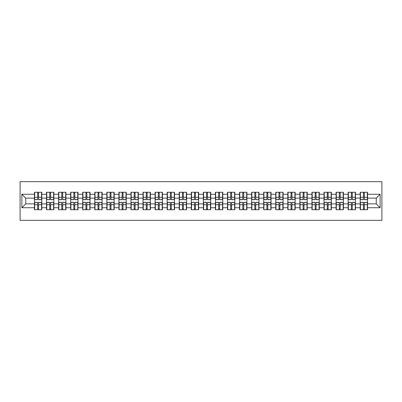 <?xml version="1.0" encoding="UTF-8"?>
<svg xmlns="http://www.w3.org/2000/svg" width="402" height="402" viewBox="0 0 402 402"><rect width="100%" height="100%" fill="white"/><g stroke="black" fill="none" stroke-linecap="round" stroke-linejoin="round"><path stroke-width="0.6" d="M20.1 220.336L381.9 220.336L381.9 181.664L20.1 181.664L20.1 220.336M376.252 203.859L376.252 198.141L367.554 198.141L367.554 203.859L376.252 203.859L380.121 207.728L380.121 194.272L367.554 194.272L367.554 192.262L360.207 192.262L360.207 198.141L355.489 198.141L355.489 203.859L360.207 203.859L360.207 198.141M380.121 207.728L367.554 207.728L367.554 209.738L360.207 209.738L360.207 207.728L355.489 207.728L355.489 209.738L348.142 209.738L348.142 207.728L343.424 207.728L343.424 209.738L336.077 209.738L336.077 207.728L331.359 207.728L331.359 209.738L324.012 209.738L324.012 207.728L319.294 207.728L319.294 209.738L311.947 209.738L311.947 207.728L307.228 207.728L307.228 209.738L299.882 209.738L299.882 207.728L295.163 207.728L295.163 209.738L287.817 209.738L287.817 207.728L283.098 207.728L283.098 209.738L275.752 209.738L275.752 207.728L271.033 207.728L271.033 209.738L263.687 209.738L263.687 207.728L258.968 207.728L258.968 209.738L251.622 209.738L251.622 207.728L246.903 207.728L246.903 209.738L239.557 209.738L239.557 207.728L234.838 207.728L234.838 209.738L227.487 209.738L227.487 207.728L222.773 207.728L222.773 209.738L215.422 209.738L215.422 207.728L210.708 207.728L210.708 209.738L203.357 209.738L203.357 207.728L198.643 207.728L198.643 209.738L191.292 209.738L191.292 207.728L186.578 207.728L186.578 209.738L179.227 209.738L179.227 207.728L174.513 207.728L174.513 209.738L167.162 209.738L167.162 207.728L162.443 207.728L162.443 209.738L155.097 209.738L155.097 207.728L150.378 207.728L150.378 209.738L143.032 209.738L143.032 207.728L138.313 207.728L138.313 209.738L130.967 209.738L130.967 207.728L126.248 207.728L126.248 209.738L118.902 209.738L118.902 207.728L114.183 207.728L114.183 209.738L106.837 209.738L106.837 207.728L102.118 207.728L102.118 209.738L94.771 209.738L94.771 207.728L90.053 207.728L90.053 209.738L82.706 209.738L82.706 207.728L77.988 207.728L77.988 209.738L70.641 209.738L70.641 207.728L65.923 207.728L65.923 209.738L58.576 209.738L58.576 207.728L53.858 207.728L53.858 209.738L46.511 209.738L46.511 207.728L41.793 207.728L41.793 209.738L34.446 209.738L34.446 207.728L21.879 207.728L21.879 194.272L34.446 194.272L34.446 198.141L25.748 198.141L25.748 203.859L34.446 203.859L34.446 198.141M360.207 194.272L355.489 194.272L355.489 192.262L348.142 192.262L348.142 194.272L343.424 194.272L343.424 192.262L336.077 192.262L336.077 194.272L331.359 194.272L331.359 192.262L324.012 192.262L324.012 194.272L319.294 194.272L319.294 192.262L311.947 192.262L311.947 194.272L307.228 194.272L307.228 192.262L299.882 192.262L299.882 194.272L295.163 194.272L295.163 192.262L287.817 192.262L287.817 194.272L283.098 194.272L283.098 192.262L275.752 192.262L275.752 194.272L271.033 194.272L271.033 192.262L263.687 192.262L263.687 194.272L258.968 194.272L258.968 192.262L251.622 192.262L251.622 194.272L246.903 194.272L246.903 192.262L239.557 192.262L239.557 194.272L234.838 194.272L234.838 192.262L227.487 192.262L227.487 194.272L222.773 194.272L222.773 192.262L215.422 192.262L215.422 194.272L210.708 194.272L210.708 192.262L203.357 192.262L203.357 194.272L198.643 194.272L198.643 192.262L191.292 192.262L191.292 194.272L186.578 194.272L186.578 192.262L179.227 192.262L179.227 194.272L174.513 194.272L174.513 192.262L167.162 192.262L167.162 194.272L162.443 194.272L162.443 192.262L155.097 192.262L155.097 194.272L150.378 194.272L150.378 192.262L143.032 192.262L143.032 194.272L138.313 194.272L138.313 192.262L130.967 192.262L130.967 194.272L126.248 194.272L126.248 192.262L118.902 192.262L118.902 194.272L114.183 194.272L114.183 192.262L106.837 192.262L106.837 194.272L102.118 194.272L102.118 192.262L94.771 192.262L94.771 194.272L90.053 194.272L90.053 192.262L82.706 192.262L82.706 194.272L77.988 194.272L77.988 192.262L70.641 192.262L70.641 194.272L65.923 194.272L65.923 192.262L58.576 192.262L58.576 194.272L53.858 194.272L53.858 192.262L46.511 192.262L46.511 194.272L41.793 194.272L41.793 192.262L34.446 192.262L34.446 194.272M360.207 203.859L360.207 207.728M355.489 203.859L355.489 207.728M355.489 194.272L355.489 198.141M343.424 203.859L348.142 203.859L348.142 198.141L343.424 198.141L343.424 207.728M348.142 203.859L348.142 207.728M348.142 194.272L348.142 198.141M343.424 194.272L343.424 198.141M331.359 203.859L336.077 203.859L336.077 198.141L331.359 198.141L331.359 207.728M336.077 203.859L336.077 207.728M336.077 194.272L336.077 198.141M331.359 194.272L331.359 198.141M319.294 203.859L324.012 203.859L324.012 198.141L319.294 198.141L319.294 207.728M324.012 203.859L324.012 207.728M324.012 194.272L324.012 198.141M319.294 194.272L319.294 198.141M307.228 203.859L311.947 203.859L311.947 198.141L307.228 198.141L307.228 207.728M311.947 203.859L311.947 207.728M311.947 194.272L311.947 198.141M307.228 194.272L307.228 198.141M295.163 203.859L299.882 203.859L299.882 198.141L295.163 198.141L295.163 207.728M299.882 203.859L299.882 207.728M299.882 194.272L299.882 198.141M295.163 194.272L295.163 198.141M283.098 203.859L287.817 203.859L287.817 198.141L283.098 198.141L283.098 207.728M287.817 203.859L287.817 207.728M287.817 194.272L287.817 198.141M283.098 194.272L283.098 198.141M271.033 203.859L275.752 203.859L275.752 198.141L271.033 198.141L271.033 207.728M275.752 203.859L275.752 207.728M275.752 194.272L275.752 198.141M271.033 194.272L271.033 198.141M258.968 203.859L263.687 203.859L263.687 198.141L258.968 198.141L258.968 207.728M263.687 203.859L263.687 207.728M263.687 194.272L263.687 198.141M258.968 194.272L258.968 198.141M246.903 203.859L251.622 203.859L251.622 198.141L246.903 198.141L246.903 207.728M251.622 203.859L251.622 207.728M251.622 194.272L251.622 198.141M246.903 194.272L246.903 198.141M234.838 203.859L239.557 203.859L239.557 198.141L234.838 198.141L234.838 207.728M239.557 203.859L239.557 207.728M239.557 194.272L239.557 198.141M234.838 194.272L234.838 198.141M222.773 203.859L227.487 203.859L227.487 198.141L222.773 198.141L222.773 207.728M227.487 203.859L227.487 207.728M227.487 194.272L227.487 198.141M222.773 194.272L222.773 198.141M210.708 203.859L215.422 203.859L215.422 198.141L210.708 198.141L210.708 207.728M215.422 203.859L215.422 207.728M215.422 194.272L215.422 198.141M210.708 194.272L210.708 198.141M198.643 203.859L203.357 203.859L203.357 198.141L198.643 198.141L198.643 207.728M203.357 203.859L203.357 207.728M203.357 194.272L203.357 198.141M198.643 194.272L198.643 198.141M186.578 203.859L191.292 203.859L191.292 198.141L186.578 198.141L186.578 207.728M191.292 203.859L191.292 207.728M191.292 194.272L191.292 198.141M186.578 194.272L186.578 198.141M174.513 203.859L179.227 203.859L179.227 198.141L174.513 198.141L174.513 207.728M179.227 203.859L179.227 207.728M179.227 194.272L179.227 198.141M174.513 194.272L174.513 198.141M162.443 203.859L167.162 203.859L167.162 198.141L162.443 198.141L162.443 207.728M167.162 203.859L167.162 207.728M167.162 194.272L167.162 198.141M162.443 194.272L162.443 198.141M150.378 203.859L155.097 203.859L155.097 198.141L150.378 198.141L150.378 207.728M155.097 203.859L155.097 207.728M155.097 194.272L155.097 198.141M150.378 194.272L150.378 198.141M138.313 203.859L143.032 203.859L143.032 198.141L138.313 198.141L138.313 207.728M143.032 203.859L143.032 207.728M143.032 194.272L143.032 198.141M138.313 194.272L138.313 198.141M126.248 203.859L130.967 203.859L130.967 198.141L126.248 198.141L126.248 207.728M130.967 203.859L130.967 207.728M130.967 194.272L130.967 198.141M126.248 194.272L126.248 198.141M114.183 203.859L118.902 203.859L118.902 198.141L114.183 198.141L114.183 207.728M118.902 203.859L118.902 207.728M118.902 194.272L118.902 198.141M114.183 194.272L114.183 198.141M102.118 203.859L106.837 203.859L106.837 198.141L102.118 198.141L102.118 207.728M106.837 203.859L106.837 207.728M106.837 194.272L106.837 198.141M102.118 194.272L102.118 198.141M90.053 203.859L94.771 203.859L94.771 198.141L90.053 198.141L90.053 207.728M94.771 203.859L94.771 207.728M94.771 194.272L94.771 198.141M90.053 194.272L90.053 198.141M77.988 203.859L82.706 203.859L82.706 198.141L77.988 198.141L77.988 207.728M82.706 203.859L82.706 207.728M82.706 194.272L82.706 198.141M77.988 194.272L77.988 198.141M65.923 203.859L70.641 203.859L70.641 198.141L65.923 198.141L65.923 207.728M70.641 203.859L70.641 207.728M70.641 194.272L70.641 198.141M65.923 194.272L65.923 198.141M53.858 203.859L58.576 203.859L58.576 198.141L53.858 198.141L53.858 207.728M58.576 203.859L58.576 207.728M58.576 194.272L58.576 198.141M53.858 194.272L53.858 198.141M41.793 203.859L46.511 203.859L46.511 198.141L41.793 198.141L41.793 207.728M46.511 203.859L46.511 207.728M46.511 194.272L46.511 198.141M41.793 194.272L41.793 198.141M34.446 203.859L34.446 207.728M25.748 203.859L21.879 207.728M21.879 194.272L25.748 198.141M367.554 203.859L367.554 207.728M367.554 194.272L367.554 198.141M380.121 194.272L376.252 198.141M41.562 192.262L41.562 199.683L38.582 199.683L38.582 192.262M37.657 192.262L37.657 199.683L34.678 199.683L34.678 192.262M37.657 193.267L38.582 193.267M38.582 196.126L37.657 196.126M34.678 209.738L34.678 202.317L37.657 202.317L37.657 209.738M38.582 209.738L38.582 202.317L41.562 202.317L41.562 209.738M38.582 208.733L37.657 208.733M37.657 205.874L38.582 205.874M53.627 192.262L53.627 199.683L50.652 199.683L50.652 192.262M49.722 192.262L49.722 199.683L46.743 199.683L46.743 192.262M49.722 193.267L50.652 193.267M50.652 196.126L49.722 196.126M65.692 192.262L65.692 199.683L62.717 199.683L62.717 192.262M61.787 192.262L61.787 199.683L58.808 199.683L58.808 192.262M61.787 193.267L62.717 193.267M62.717 196.126L61.787 196.126M77.757 192.262L77.757 199.683L74.782 199.683L74.782 192.262M73.852 192.262L73.852 199.683L70.873 199.683L70.873 192.262M73.852 193.267L74.782 193.267M74.782 196.126L73.852 196.126M89.822 192.262L89.822 199.683L86.847 199.683L86.847 192.262M85.917 192.262L85.917 199.683L82.938 199.683L82.938 192.262M85.917 193.267L86.847 193.267M86.847 196.126L85.917 196.126M101.887 192.262L101.887 199.683L98.912 199.683L98.912 192.262M97.982 192.262L97.982 199.683L95.003 199.683L95.003 192.262M97.982 193.267L98.912 193.267M98.912 196.126L97.982 196.126M46.743 209.738L46.743 202.317L49.722 202.317L49.722 209.738M50.652 209.738L50.652 202.317L53.627 202.317L53.627 209.738M50.652 208.733L49.722 208.733M49.722 205.874L50.652 205.874M58.808 209.738L58.808 202.317L61.787 202.317L61.787 209.738M62.717 209.738L62.717 202.317L65.692 202.317L65.692 209.738M62.717 208.733L61.787 208.733M61.787 205.874L62.717 205.874M70.873 209.738L70.873 202.317L73.852 202.317L73.852 209.738M74.782 209.738L74.782 202.317L77.757 202.317L77.757 209.738M74.782 208.733L73.852 208.733M73.852 205.874L74.782 205.874M82.938 209.738L82.938 202.317L85.917 202.317L85.917 209.738M86.847 209.738L86.847 202.317L89.822 202.317L89.822 209.738M86.847 208.733L85.917 208.733M85.917 205.874L86.847 205.874M95.003 209.738L95.003 202.317L97.982 202.317L97.982 209.738M98.912 209.738L98.912 202.317L101.887 202.317L101.887 209.738M98.912 208.733L97.982 208.733M97.982 205.874L98.912 205.874M113.952 192.262L113.952 199.683L110.977 199.683L110.977 192.262M110.047 192.262L110.047 199.683L107.068 199.683L107.068 192.262M110.047 193.267L110.977 193.267M110.977 196.126L110.047 196.126M107.068 209.738L107.068 202.317L110.047 202.317L110.047 209.738M110.977 209.738L110.977 202.317L113.952 202.317L113.952 209.738M110.977 208.733L110.047 208.733M110.047 205.874L110.977 205.874M126.017 192.262L126.017 199.683L123.042 199.683L123.042 192.262M122.113 192.262L122.113 199.683L119.133 199.683L119.133 192.262M122.113 193.267L123.042 193.267M123.042 196.126L122.113 196.126M119.133 209.738L119.133 202.317L122.113 202.317L122.113 209.738M123.042 209.738L123.042 202.317L126.017 202.317L126.017 209.738M123.042 208.733L122.113 208.733M122.113 205.874L123.042 205.874M138.082 192.262L138.082 199.683L135.107 199.683L135.107 192.262M134.178 192.262L134.178 199.683L131.198 199.683L131.198 192.262M134.178 193.267L135.107 193.267M135.107 196.126L134.178 196.126M131.198 209.738L131.198 202.317L134.178 202.317L134.178 209.738M135.107 209.738L135.107 202.317L138.082 202.317L138.082 209.738M135.107 208.733L134.178 208.733M134.178 205.874L135.107 205.874M150.147 192.262L150.147 199.683L147.172 199.683L147.172 192.262M146.243 192.262L146.243 199.683L143.263 199.683L143.263 192.262M146.243 193.267L147.172 193.267M147.172 196.126L146.243 196.126M143.263 209.738L143.263 202.317L146.243 202.317L146.243 209.738M147.172 209.738L147.172 202.317L150.147 202.317L150.147 209.738M147.172 208.733L146.243 208.733M146.243 205.874L147.172 205.874M162.212 192.262L162.212 199.683L159.237 199.683L159.237 192.262M158.308 192.262L158.308 199.683L155.333 199.683L155.333 192.262M158.308 193.267L159.237 193.267M159.237 196.126L158.308 196.126M155.333 209.738L155.333 202.317L158.308 202.317L158.308 209.738M159.237 209.738L159.237 202.317L162.212 202.317L162.212 209.738M159.237 208.733L158.308 208.733M158.308 205.874L159.237 205.874M174.277 192.262L174.277 199.683L171.302 199.683L171.302 192.262M170.373 192.262L170.373 199.683L167.398 199.683L167.398 192.262M170.373 193.267L171.302 193.267M171.302 196.126L170.373 196.126M167.398 209.738L167.398 202.317L170.373 202.317L170.373 209.738M171.302 209.738L171.302 202.317L174.277 202.317L174.277 209.738M171.302 208.733L170.373 208.733M170.373 205.874L171.302 205.874M186.342 192.262L186.342 199.683L183.367 199.683L183.367 192.262M182.438 192.262L182.438 199.683L179.463 199.683L179.463 192.262M182.438 193.267L183.367 193.267M183.367 196.126L182.438 196.126M179.463 209.738L179.463 202.317L182.438 202.317L182.438 209.738M183.367 209.738L183.367 202.317L186.342 202.317L186.342 209.738M183.367 208.733L182.438 208.733M182.438 205.874L183.367 205.874M198.407 192.262L198.407 199.683L195.432 199.683L195.432 192.262M194.503 192.262L194.503 199.683L191.528 199.683L191.528 192.262M194.503 193.267L195.432 193.267M195.432 196.126L194.503 196.126M191.528 209.738L191.528 202.317L194.503 202.317L194.503 209.738M195.432 209.738L195.432 202.317L198.407 202.317L198.407 209.738M195.432 208.733L194.503 208.733M194.503 205.874L195.432 205.874M210.472 192.262L210.472 199.683L207.497 199.683L207.497 192.262M206.568 192.262L206.568 199.683L203.593 199.683L203.593 192.262M206.568 193.267L207.497 193.267M207.497 196.126L206.568 196.126M203.593 209.738L203.593 202.317L206.568 202.317L206.568 209.738M207.497 209.738L207.497 202.317L210.472 202.317L210.472 209.738M207.497 208.733L206.568 208.733M206.568 205.874L207.497 205.874M222.537 192.262L222.537 199.683L219.562 199.683L219.562 192.262M218.633 192.262L218.633 199.683L215.658 199.683L215.658 192.262M218.633 193.267L219.562 193.267M219.562 196.126L218.633 196.126M215.658 209.738L215.658 202.317L218.633 202.317L218.633 209.738M219.562 209.738L219.562 202.317L222.537 202.317L222.537 209.738M219.562 208.733L218.633 208.733M218.633 205.874L219.562 205.874M234.602 192.262L234.602 199.683L231.627 199.683L231.627 192.262M230.698 192.262L230.698 199.683L227.723 199.683L227.723 192.262M230.698 193.267L231.627 193.267M231.627 196.126L230.698 196.126M227.723 209.738L227.723 202.317L230.698 202.317L230.698 209.738M231.627 209.738L231.627 202.317L234.602 202.317L234.602 209.738M231.627 208.733L230.698 208.733M230.698 205.874L231.627 205.874M246.667 192.262L246.667 199.683L243.692 199.683L243.692 192.262M242.763 192.262L242.763 199.683L239.788 199.683L239.788 192.262M242.763 193.267L243.692 193.267M243.692 196.126L242.763 196.126M239.788 209.738L239.788 202.317L242.763 202.317L242.763 209.738M243.692 209.738L243.692 202.317L246.667 202.317L246.667 209.738M243.692 208.733L242.763 208.733M242.763 205.874L243.692 205.874M258.737 192.262L258.737 199.683L255.757 199.683L255.757 192.262M254.828 192.262L254.828 199.683L251.853 199.683L251.853 192.262M254.828 193.267L255.757 193.267M255.757 196.126L254.828 196.126M251.853 209.738L251.853 202.317L254.828 202.317L254.828 209.738M255.757 209.738L255.757 202.317L258.737 202.317L258.737 209.738M255.757 208.733L254.828 208.733M254.828 205.874L255.757 205.874M270.802 192.262L270.802 199.683L267.822 199.683L267.822 192.262M266.893 192.262L266.893 199.683L263.918 199.683L263.918 192.262M266.893 193.267L267.822 193.267M267.822 196.126L266.893 196.126M263.918 209.738L263.918 202.317L266.893 202.317L266.893 209.738M267.822 209.738L267.822 202.317L270.802 202.317L270.802 209.738M267.822 208.733L266.893 208.733M266.893 205.874L267.822 205.874M282.867 192.262L282.867 199.683L279.887 199.683L279.887 192.262M278.958 192.262L278.958 199.683L275.983 199.683L275.983 192.262M278.958 193.267L279.887 193.267M279.887 196.126L278.958 196.126M275.983 209.738L275.983 202.317L278.958 202.317L278.958 209.738M279.887 209.738L279.887 202.317L282.867 202.317L282.867 209.738M279.887 208.733L278.958 208.733M278.958 205.874L279.887 205.874M294.932 192.262L294.932 199.683L291.952 199.683L291.952 192.262M291.023 192.262L291.023 199.683L288.048 199.683L288.048 192.262M291.023 193.267L291.952 193.267M291.952 196.126L291.023 196.126M288.048 209.738L288.048 202.317L291.023 202.317L291.023 209.738M291.952 209.738L291.952 202.317L294.932 202.317L294.932 209.738M291.952 208.733L291.023 208.733M291.023 205.874L291.952 205.874M306.997 192.262L306.997 199.683L304.018 199.683L304.018 192.262M303.088 192.262L303.088 199.683L300.113 199.683L300.113 192.262M303.088 193.267L304.018 193.267M304.018 196.126L303.088 196.126M300.113 209.738L300.113 202.317L303.088 202.317L303.088 209.738M304.018 209.738L304.018 202.317L306.997 202.317L306.997 209.738M304.018 208.733L303.088 208.733M303.088 205.874L304.018 205.874M319.062 192.262L319.062 199.683L316.083 199.683L316.083 192.262M315.153 192.262L315.153 199.683L312.178 199.683L312.178 192.262M315.153 193.267L316.083 193.267M316.083 196.126L315.153 196.126M312.178 209.738L312.178 202.317L315.153 202.317L315.153 209.738M316.083 209.738L316.083 202.317L319.062 202.317L319.062 209.738M316.083 208.733L315.153 208.733M315.153 205.874L316.083 205.874M331.127 192.262L331.127 199.683L328.148 199.683L328.148 192.262M327.218 192.262L327.218 199.683L324.243 199.683L324.243 192.262M327.218 193.267L328.148 193.267M328.148 196.126L327.218 196.126M324.243 209.738L324.243 202.317L327.218 202.317L327.218 209.738M328.148 209.738L328.148 202.317L331.127 202.317L331.127 209.738M328.148 208.733L327.218 208.733M327.218 205.874L328.148 205.874M343.192 192.262L343.192 199.683L340.213 199.683L340.213 192.262M339.283 192.262L339.283 199.683L336.308 199.683L336.308 192.262M339.283 193.267L340.213 193.267M340.213 196.126L339.283 196.126M336.308 209.738L336.308 202.317L339.283 202.317L339.283 209.738M340.213 209.738L340.213 202.317L343.192 202.317L343.192 209.738M340.213 208.733L339.283 208.733M339.283 205.874L340.213 205.874M355.257 192.262L355.257 199.683L352.278 199.683L352.278 192.262M351.348 192.262L351.348 199.683L348.373 199.683L348.373 192.262M351.348 193.267L352.278 193.267M352.278 196.126L351.348 196.126M348.373 209.738L348.373 202.317L351.348 202.317L351.348 209.738M352.278 209.738L352.278 202.317L355.257 202.317L355.257 209.738M352.278 208.733L351.348 208.733M351.348 205.874L352.278 205.874M367.322 192.262L367.322 199.683L364.343 199.683L364.343 192.262M363.418 192.262L363.418 199.683L360.438 199.683L360.438 192.262M363.418 193.267L364.343 193.267M364.343 196.126L363.418 196.126M360.438 209.738L360.438 202.317L363.418 202.317L363.418 209.738M364.343 209.738L364.343 202.317L367.322 202.317L367.322 209.738M364.343 208.733L363.418 208.733M363.418 205.874L364.343 205.874M37.657 197.302L34.678 197.302M37.657 199.588L34.678 199.588M41.562 197.302L38.582 197.302M41.562 199.588L38.582 199.588M38.582 204.698L41.562 204.698M38.582 202.412L41.562 202.412M34.678 204.698L37.657 204.698M34.678 202.412L37.657 202.412M49.722 197.302L46.743 197.302M49.722 199.588L46.743 199.588M53.627 197.302L50.652 197.302M53.627 199.588L50.652 199.588M61.787 197.302L58.808 197.302M61.787 199.588L58.808 199.588M65.692 197.302L62.717 197.302M65.692 199.588L62.717 199.588M73.852 197.302L70.873 197.302M73.852 199.588L70.873 199.588M77.757 197.302L74.782 197.302M77.757 199.588L74.782 199.588M85.917 197.302L82.938 197.302M85.917 199.588L82.938 199.588M89.822 197.302L86.847 197.302M89.822 199.588L86.847 199.588M97.982 197.302L95.003 197.302M97.982 199.588L95.003 199.588M101.887 197.302L98.912 197.302M101.887 199.588L98.912 199.588M50.652 204.698L53.627 204.698M50.652 202.412L53.627 202.412M46.743 204.698L49.722 204.698M46.743 202.412L49.722 202.412M62.717 204.698L65.692 204.698M62.717 202.412L65.692 202.412M58.808 204.698L61.787 204.698M58.808 202.412L61.787 202.412M74.782 204.698L77.757 204.698M74.782 202.412L77.757 202.412M70.873 204.698L73.852 204.698M70.873 202.412L73.852 202.412M86.847 204.698L89.822 204.698M86.847 202.412L89.822 202.412M82.938 204.698L85.917 204.698M82.938 202.412L85.917 202.412M98.912 204.698L101.887 204.698M98.912 202.412L101.887 202.412M95.003 204.698L97.982 204.698M95.003 202.412L97.982 202.412M110.047 197.302L107.068 197.302M110.047 199.588L107.068 199.588M113.952 197.302L110.977 197.302M113.952 199.588L110.977 199.588M110.977 204.698L113.952 204.698M110.977 202.412L113.952 202.412M107.068 204.698L110.047 204.698M107.068 202.412L110.047 202.412M122.113 197.302L119.133 197.302M122.113 199.588L119.133 199.588M126.017 197.302L123.042 197.302M126.017 199.588L123.042 199.588M123.042 204.698L126.017 204.698M123.042 202.412L126.017 202.412M119.133 204.698L122.113 204.698M119.133 202.412L122.113 202.412M134.178 197.302L131.198 197.302M134.178 199.588L131.198 199.588M138.082 197.302L135.107 197.302M138.082 199.588L135.107 199.588M135.107 204.698L138.082 204.698M135.107 202.412L138.082 202.412M131.198 204.698L134.178 204.698M131.198 202.412L134.178 202.412M146.243 197.302L143.263 197.302M146.243 199.588L143.263 199.588M150.147 197.302L147.172 197.302M150.147 199.588L147.172 199.588M147.172 204.698L150.147 204.698M147.172 202.412L150.147 202.412M143.263 204.698L146.243 204.698M143.263 202.412L146.243 202.412M158.308 197.302L155.333 197.302M158.308 199.588L155.333 199.588M162.212 197.302L159.237 197.302M162.212 199.588L159.237 199.588M159.237 204.698L162.212 204.698M159.237 202.412L162.212 202.412M155.333 204.698L158.308 204.698M155.333 202.412L158.308 202.412M170.373 197.302L167.398 197.302M170.373 199.588L167.398 199.588M174.277 197.302L171.302 197.302M174.277 199.588L171.302 199.588M171.302 204.698L174.277 204.698M171.302 202.412L174.277 202.412M167.398 204.698L170.373 204.698M167.398 202.412L170.373 202.412M182.438 197.302L179.463 197.302M182.438 199.588L179.463 199.588M186.342 197.302L183.367 197.302M186.342 199.588L183.367 199.588M183.367 204.698L186.342 204.698M183.367 202.412L186.342 202.412M179.463 204.698L182.438 204.698M179.463 202.412L182.438 202.412M194.503 197.302L191.528 197.302M194.503 199.588L191.528 199.588M198.407 197.302L195.432 197.302M198.407 199.588L195.432 199.588M195.432 204.698L198.407 204.698M195.432 202.412L198.407 202.412M191.528 204.698L194.503 204.698M191.528 202.412L194.503 202.412M206.568 197.302L203.593 197.302M206.568 199.588L203.593 199.588M210.472 197.302L207.497 197.302M210.472 199.588L207.497 199.588M207.497 204.698L210.472 204.698M207.497 202.412L210.472 202.412M203.593 204.698L206.568 204.698M203.593 202.412L206.568 202.412M218.633 197.302L215.658 197.302M218.633 199.588L215.658 199.588M222.537 197.302L219.562 197.302M222.537 199.588L219.562 199.588M219.562 204.698L222.537 204.698M219.562 202.412L222.537 202.412M215.658 204.698L218.633 204.698M215.658 202.412L218.633 202.412M230.698 197.302L227.723 197.302M230.698 199.588L227.723 199.588M234.602 197.302L231.627 197.302M234.602 199.588L231.627 199.588M231.627 204.698L234.602 204.698M231.627 202.412L234.602 202.412M227.723 204.698L230.698 204.698M227.723 202.412L230.698 202.412M242.763 197.302L239.788 197.302M242.763 199.588L239.788 199.588M246.667 197.302L243.692 197.302M246.667 199.588L243.692 199.588M243.692 204.698L246.667 204.698M243.692 202.412L246.667 202.412M239.788 204.698L242.763 204.698M239.788 202.412L242.763 202.412M254.828 197.302L251.853 197.302M254.828 199.588L251.853 199.588M258.737 197.302L255.757 197.302M258.737 199.588L255.757 199.588M255.757 204.698L258.737 204.698M255.757 202.412L258.737 202.412M251.853 204.698L254.828 204.698M251.853 202.412L254.828 202.412M266.893 197.302L263.918 197.302M266.893 199.588L263.918 199.588M270.802 197.302L267.822 197.302M270.802 199.588L267.822 199.588M267.822 204.698L270.802 204.698M267.822 202.412L270.802 202.412M263.918 204.698L266.893 204.698M263.918 202.412L266.893 202.412M278.958 197.302L275.983 197.302M278.958 199.588L275.983 199.588M282.867 197.302L279.887 197.302M282.867 199.588L279.887 199.588M279.887 204.698L282.867 204.698M279.887 202.412L282.867 202.412M275.983 204.698L278.958 204.698M275.983 202.412L278.958 202.412M291.023 197.302L288.048 197.302M291.023 199.588L288.048 199.588M294.932 197.302L291.952 197.302M294.932 199.588L291.952 199.588M291.952 204.698L294.932 204.698M291.952 202.412L294.932 202.412M288.048 204.698L291.023 204.698M288.048 202.412L291.023 202.412M303.088 197.302L300.113 197.302M303.088 199.588L300.113 199.588M306.997 197.302L304.018 197.302M306.997 199.588L304.018 199.588M304.018 204.698L306.997 204.698M304.018 202.412L306.997 202.412M300.113 204.698L303.088 204.698M300.113 202.412L303.088 202.412M315.153 197.302L312.178 197.302M315.153 199.588L312.178 199.588M319.062 197.302L316.083 197.302M319.062 199.588L316.083 199.588M316.083 204.698L319.062 204.698M316.083 202.412L319.062 202.412M312.178 204.698L315.153 204.698M312.178 202.412L315.153 202.412M327.218 197.302L324.243 197.302M327.218 199.588L324.243 199.588M331.127 197.302L328.148 197.302M331.127 199.588L328.148 199.588M328.148 204.698L331.127 204.698M328.148 202.412L331.127 202.412M324.243 204.698L327.218 204.698M324.243 202.412L327.218 202.412M339.283 197.302L336.308 197.302M339.283 199.588L336.308 199.588M343.192 197.302L340.213 197.302M343.192 199.588L340.213 199.588M340.213 204.698L343.192 204.698M340.213 202.412L343.192 202.412M336.308 204.698L339.283 204.698M336.308 202.412L339.283 202.412M351.348 197.302L348.373 197.302M351.348 199.588L348.373 199.588M355.257 197.302L352.278 197.302M355.257 199.588L352.278 199.588M352.278 204.698L355.257 204.698M352.278 202.412L355.257 202.412M348.373 204.698L351.348 204.698M348.373 202.412L351.348 202.412M363.418 197.302L360.438 197.302M363.418 199.588L360.438 199.588M367.322 197.302L364.343 197.302M367.322 199.588L364.343 199.588M364.343 204.698L367.322 204.698M364.343 202.412L367.322 202.412M360.438 204.698L363.418 204.698M360.438 202.412L363.418 202.412"/></g></svg>

